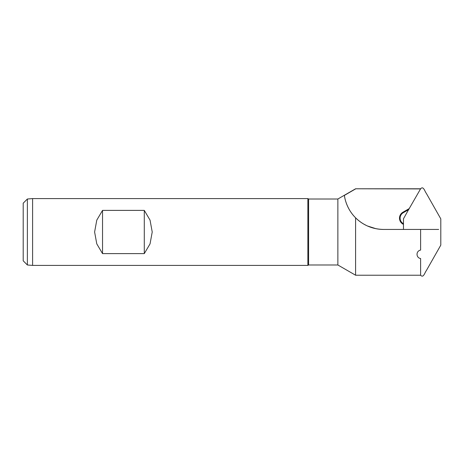 <?xml version="1.0" encoding="UTF-8"?>
<svg xmlns="http://www.w3.org/2000/svg" width="464" height="464" viewBox="0 0 464 464"><rect width="100%" height="100%" fill="white"/><g stroke="black" fill="none" stroke-linecap="round" stroke-linejoin="round"><path stroke-width="0.7" d="M438.683 229.442L420.616 229.442L420.616 250.073C415.732 250.989 415.959 257.833 420.616 258.529L420.616 275.216C423.493 278.406 424.821 272.461 426.277 270.727L440.8 245.131L440.8 218.869L426.277 193.273C424.821 191.539 423.493 185.594 420.616 188.784L408.61 209.641M420.616 229.442L383.653 229.442C372.673 229.245 363.318 225.371 355.586 217.807L355.586 275.216L420.616 275.216M337.867 199.01L337.867 264.99L308.595 264.99L308.595 199.01L337.867 199.01L355.586 188.784L420.616 188.912M355.586 217.807C346.063 208.452 344.468 196.429 344.381 195.402L355.586 188.912M408.552 209.676L403.233 212.744A6.264 6.264 0 0 0 403.465 223.718M344.381 195.402A39.666 39.666 0 0 0 383.653 229.442M403.465 224.39A6.861 6.861 0 0 1 402.932 212.228L409.358 208.516M308.595 264.99L307.87 265.408L307.87 198.592L308.595 199.01M152.227 232L150.052 243.861L144.292 253.611L102.538 253.611L96.779 243.861L94.604 232L96.779 220.139L102.538 210.389L144.292 210.389L150.052 220.139L152.227 232M27.376 199.01L27.376 264.99L23.2 260.814L23.2 203.186L27.376 199.01L32.596 198.592L32.596 265.408L307.87 265.408M144.292 253.611L144.292 210.389M102.538 253.611L102.538 210.389M367.413 225.968L375.944 228.688M375.979 228.694L377.882 229.019M377.934 229.03L375.776 228.653M373.619 228.155L372.337 227.795M369.257 226.739L367.494 226.003M366.56 225.574L363.376 223.868M364.994 224.785L366.137 225.365M402.932 212.228L403.233 212.744M355.586 188.784L420.616 188.784M337.867 264.99L355.586 275.216M32.596 198.592L307.87 198.592M27.376 264.99L32.596 265.408M408.755 209.328L403.465 218.793L403.465 229.442"/></g></svg>
